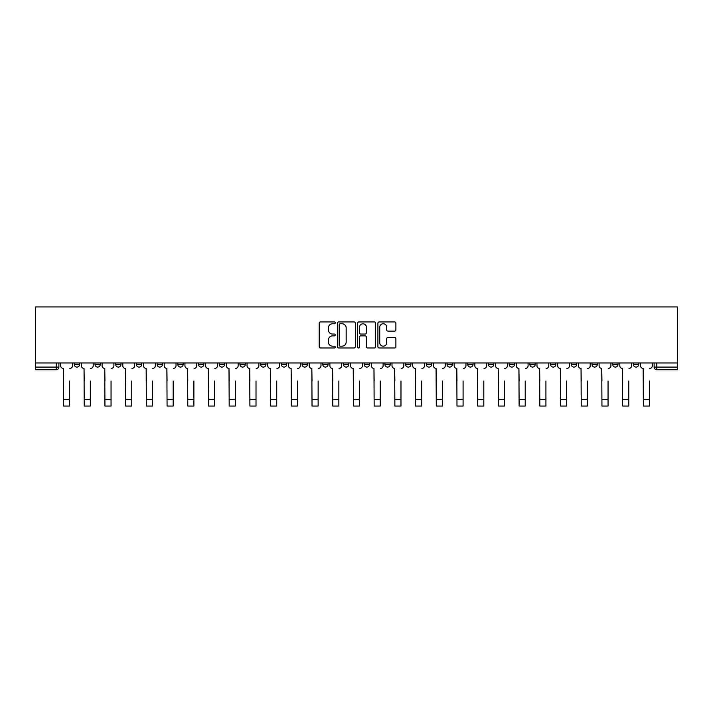 <?xml version="1.0" encoding="UTF-8"?>
<svg xmlns="http://www.w3.org/2000/svg" width="713" height="713" viewBox="0 0 713 713"><rect width="100%" height="100%" fill="white"/><g stroke="black" fill="none" stroke-linecap="round" stroke-linejoin="round"><path stroke-width="1.07" d="M335.262 322.846A0.909 0.909 0 0 0 334.352 321.928L320.502 321.928A1.301 1.301 0 0 0 319.201 323.239L319.201 346.687A1.301 1.301 0 0 0 320.502 347.989L334.352 347.989A0.909 0.909 0 0 0 335.262 347.079A0.909 0.909 0 0 0 334.352 346.17L332.561 346.17A4.171 4.171 0 0 1 328.39 341.999L328.39 340.048A4.171 4.171 0 0 1 332.561 335.876L334.352 335.876A0.909 0.909 0 0 0 335.262 334.958A0.909 0.909 0 0 0 334.352 334.049L332.561 334.049A4.171 4.171 0 0 1 328.39 329.878L328.39 327.927A4.171 4.171 0 0 1 332.561 323.755L334.352 323.755A0.909 0.909 0 0 0 335.262 322.846M633.411 362.97L633.411 364.432L638.723 364.432A2.656 2.656 0 0 1 636.067 367.088A2.656 2.656 0 0 1 633.411 364.432L633.411 362.97M612.699 362.97L612.699 364.432L618.011 364.432A2.656 2.656 0 0 1 615.355 367.088A2.656 2.656 0 0 1 612.699 364.432L612.699 362.97M488.45 362.97L488.45 364.432L493.761 364.432A2.656 2.656 0 0 1 491.105 367.088A2.656 2.656 0 0 1 488.45 364.432L488.45 362.97M467.746 362.97L467.746 364.432L473.049 364.432A2.656 2.656 0 0 1 470.393 367.088A2.656 2.656 0 0 1 467.746 364.432L467.746 362.97M447.033 362.97L447.033 364.432L452.345 364.432A2.656 2.656 0 0 1 449.689 367.088A2.656 2.656 0 0 1 447.033 364.432L447.033 362.97M405.617 362.97L405.617 364.432L410.929 364.432A2.656 2.656 0 0 1 408.273 367.088A2.656 2.656 0 0 1 405.617 364.432L405.617 362.97M364.2 364.432L364.2 362.97L364.2 364.432A2.656 2.656 0 0 0 366.856 367.088A2.656 2.656 0 0 1 364.2 364.432L369.512 364.432A2.656 2.656 0 0 1 366.856 367.088A2.656 2.656 0 0 0 369.512 364.432L369.512 362.97L369.512 364.432M343.488 364.432L343.488 362.97L343.488 364.432A2.656 2.656 0 0 0 346.144 367.088A2.656 2.656 0 0 1 343.488 364.432L348.8 364.432A2.656 2.656 0 0 1 346.144 367.088M322.784 364.432L322.784 362.97L322.784 364.432A2.656 2.656 0 0 0 325.44 367.088A2.656 2.656 0 0 1 322.784 364.432L328.096 364.432A2.656 2.656 0 0 1 325.44 367.088A2.656 2.656 0 0 0 328.096 364.432L328.096 362.97L328.096 364.432M302.071 362.97L302.071 364.432L307.383 364.432A2.656 2.656 0 0 1 304.727 367.088A2.656 2.656 0 0 1 302.071 364.432L302.071 362.97M281.368 362.97L281.368 364.432L286.671 364.432A2.656 2.656 0 0 1 284.024 367.088A2.656 2.656 0 0 1 281.368 364.432L281.368 362.97M260.655 362.97L260.655 364.432L265.967 364.432A2.656 2.656 0 0 1 263.311 367.088A2.656 2.656 0 0 1 260.655 364.432L260.655 362.97M239.951 364.432L239.951 362.97L239.951 364.432A2.656 2.656 0 0 0 242.607 367.088A2.656 2.656 0 0 1 239.951 364.432L245.254 364.432A2.656 2.656 0 0 1 242.607 367.088M198.535 364.432L198.535 362.97L198.535 364.432A2.656 2.656 0 0 0 201.182 367.088A2.656 2.656 0 0 1 198.535 364.432L203.838 364.432A2.656 2.656 0 0 1 201.182 367.088A2.656 2.656 0 0 0 203.838 364.432L203.838 362.97L203.838 364.432M177.822 364.432L177.822 362.97L177.822 364.432A2.656 2.656 0 0 0 180.478 367.088A2.656 2.656 0 0 1 177.822 364.432L183.134 364.432A2.656 2.656 0 0 1 180.478 367.088A2.656 2.656 0 0 0 183.134 364.432L183.134 362.97L183.134 364.432M157.11 364.432L157.11 362.97L157.11 364.432A2.656 2.656 0 0 0 159.765 367.088A2.656 2.656 0 0 1 157.11 364.432L162.421 364.432A2.656 2.656 0 0 1 159.765 367.088A2.656 2.656 0 0 0 162.421 364.432L162.421 362.97L162.421 364.432M136.406 364.432L136.406 362.97L136.406 364.432A2.656 2.656 0 0 0 139.062 367.088A2.656 2.656 0 0 1 136.406 364.432L141.718 364.432A2.656 2.656 0 0 1 139.062 367.088M115.693 364.432L115.693 362.97L115.693 364.432A2.656 2.656 0 0 0 118.349 367.088A2.656 2.656 0 0 1 115.693 364.432L121.005 364.432A2.656 2.656 0 0 1 118.349 367.088A2.656 2.656 0 0 0 121.005 364.432L121.005 362.97L121.005 364.432M94.989 364.432L94.989 362.97L94.989 364.432A2.656 2.656 0 0 0 97.645 367.088A2.656 2.656 0 0 1 94.989 364.432L100.301 364.432A2.656 2.656 0 0 1 97.645 367.088A2.656 2.656 0 0 0 100.301 364.432L100.301 362.97L100.301 364.432M394.583 331.117A1.301 1.301 0 0 0 395.884 329.816L395.884 323.239A1.301 1.301 0 0 0 394.583 321.928L379.209 321.928A1.301 1.301 0 0 0 377.899 323.239L377.899 346.687A1.301 1.301 0 0 0 379.209 347.989L394.583 347.989A1.301 1.301 0 0 0 395.884 346.687L395.884 338.737A1.301 1.301 0 0 0 394.583 337.436L387.997 337.436A1.301 1.301 0 0 0 386.696 338.737L386.696 342.686A3.485 3.485 0 0 1 383.211 346.17A3.485 3.485 0 0 1 379.726 342.686L379.726 327.24A3.485 3.485 0 0 1 383.211 323.755A3.485 3.485 0 0 1 386.696 327.24L386.696 329.816A1.301 1.301 0 0 0 387.997 331.117L394.583 331.117M677.35 362.97L35.65 362.97L35.65 306.955L677.35 306.955L677.35 369.744L656.771 369.744A2.656 2.656 0 0 1 654.115 367.088L677.35 367.088M355.359 323.239A1.301 1.301 0 0 0 354.058 321.928L338.684 321.928A1.301 1.301 0 0 0 337.383 323.239L337.383 346.687A1.301 1.301 0 0 0 338.684 347.989L354.058 347.989A1.301 1.301 0 0 0 355.359 346.687L355.359 323.239M358.942 321.928L374.316 321.928A1.301 1.301 0 0 1 375.617 323.239L375.617 346.687A1.301 1.301 0 0 1 374.316 347.989L367.739 347.989A1.301 1.301 0 0 1 366.437 346.687L366.437 337.178A1.301 1.301 0 0 0 365.136 335.876L360.769 335.876A1.301 1.301 0 0 0 359.468 337.178L359.468 347.079A0.909 0.909 0 0 1 358.55 347.989A0.909 0.909 0 0 1 357.641 347.079L357.641 323.239A1.301 1.301 0 0 1 358.942 321.928M654.115 362.97L654.115 367.088L654.115 362.97M58.885 362.97L58.885 367.088L58.885 362.97M56.229 362.97L56.229 369.744L35.65 369.744L35.65 367.088L58.885 367.088A2.656 2.656 0 0 1 56.229 369.744A2.656 2.656 0 0 0 58.885 367.088M35.65 362.97L35.65 367.088M638.723 362.97L638.723 364.432M618.011 362.97L618.011 364.432L618.011 362.97M597.307 362.97L597.307 364.432A2.656 2.656 0 0 1 594.651 367.088A2.656 2.656 0 0 1 591.995 364.432L597.307 364.432M591.995 362.97L591.995 364.432M576.594 362.97L576.594 364.432A2.656 2.656 0 0 1 573.938 367.088A2.656 2.656 0 0 1 571.282 364.432L576.594 364.432M571.282 362.97L571.282 364.432M555.89 362.97L555.89 364.432A2.656 2.656 0 0 1 553.235 367.088A2.656 2.656 0 0 1 550.579 364.432L555.89 364.432M550.579 362.97L550.579 364.432M535.178 362.97L535.178 364.432A2.656 2.656 0 0 1 532.522 367.088A2.656 2.656 0 0 1 529.866 364.432L535.178 364.432M529.866 362.97L529.866 364.432M514.465 362.97L514.465 364.432A2.656 2.656 0 0 1 511.818 367.088A2.656 2.656 0 0 1 509.162 364.432L514.465 364.432M509.162 362.97L509.162 364.432M493.761 362.97L493.761 364.432A2.656 2.656 0 0 1 491.105 367.088M473.049 362.97L473.049 364.432M452.345 364.432L452.345 362.97L452.345 364.432A2.656 2.656 0 0 1 449.689 367.088M431.632 362.97L431.632 364.432A2.656 2.656 0 0 1 428.976 367.088A2.656 2.656 0 0 1 426.329 364.432A2.656 2.656 0 0 0 428.976 367.088A2.656 2.656 0 0 0 431.632 364.432L426.329 364.432L426.329 362.97M410.929 364.432L410.929 362.97L410.929 364.432A2.656 2.656 0 0 1 408.273 367.088M390.216 362.97L390.216 364.432A2.656 2.656 0 0 1 387.56 367.088A2.656 2.656 0 0 1 384.904 364.432A2.656 2.656 0 0 0 387.56 367.088M384.904 362.97L384.904 364.432L390.216 364.432M348.8 362.97L348.8 364.432L348.8 362.97M307.383 364.432L307.383 362.97L307.383 364.432A2.656 2.656 0 0 1 304.727 367.088M286.671 364.432L286.671 362.97L286.671 364.432A2.656 2.656 0 0 1 284.024 367.088M265.967 364.432L265.967 362.97L265.967 364.432A2.656 2.656 0 0 1 263.311 367.088M245.254 362.97L245.254 364.432L245.254 362.97M224.55 364.432L224.55 362.97L224.55 364.432A2.656 2.656 0 0 1 221.895 367.088A2.656 2.656 0 0 1 219.239 364.432L224.55 364.432A2.656 2.656 0 0 1 221.895 367.088M219.239 362.97L219.239 364.432M141.718 362.97L141.718 364.432L141.718 362.97M79.589 362.97L79.589 364.432A2.656 2.656 0 0 1 76.933 367.088A2.656 2.656 0 0 1 74.277 364.432A2.656 2.656 0 0 0 76.933 367.088A2.656 2.656 0 0 0 79.589 364.432L79.589 362.97M74.277 362.97L74.277 364.432L79.589 364.432M340.119 323.755A0.909 0.909 0 0 0 339.201 324.665L339.201 345.252A0.909 0.909 0 0 0 340.119 346.17L342.008 346.17A4.171 4.171 0 0 0 346.17 341.999L346.17 327.927A4.171 4.171 0 0 0 342.008 323.755L340.119 323.755M366.437 327.303A3.485 3.485 0 0 0 362.953 323.818A3.485 3.485 0 0 0 359.468 327.303L359.468 332.748A1.301 1.301 0 0 0 360.769 334.049L365.136 334.049A1.301 1.301 0 0 0 366.437 332.748L366.437 327.303M60.676 365.76L60.676 362.97L60.676 365.76A2.656 2.656 0 0 0 63.332 368.416L63.528 381.027M63.332 368.416L63.528 406.045L69.633 406.045L69.633 381.027M72.485 365.76L72.485 362.97L72.485 365.76A2.656 2.656 0 0 1 69.829 368.416M69.633 406.045L63.528 406.045M81.38 365.76L81.38 362.97L81.38 365.76A2.656 2.656 0 0 0 84.036 368.416L84.232 381.027M84.036 368.416L84.232 406.045L90.346 406.045L90.346 381.027M93.198 365.76L93.198 362.97L93.198 365.76A2.656 2.656 0 0 1 90.542 368.416M102.093 365.76L102.093 362.97L102.093 365.76A2.656 2.656 0 0 0 104.749 368.416L104.945 381.027M104.749 368.416L104.945 406.045L111.05 406.045L111.05 381.027M113.902 365.76L113.902 362.97L113.902 365.76A2.656 2.656 0 0 1 111.246 368.416M90.346 406.045L84.232 406.045M111.05 406.045L104.945 406.045M122.796 365.76L122.796 362.97L122.796 365.76A2.656 2.656 0 0 0 125.452 368.416L125.648 381.027M125.452 368.416L125.648 406.045L131.762 406.045L131.762 381.027M134.614 365.76L134.614 362.97L134.614 365.76A2.656 2.656 0 0 1 131.958 368.416M143.509 365.76L143.509 362.97L143.509 365.76A2.656 2.656 0 0 0 146.165 368.416L146.361 381.027M146.165 368.416L146.361 406.045L152.466 406.045L152.466 381.027M155.318 365.76L155.318 362.97L155.318 365.76A2.656 2.656 0 0 1 152.662 368.416M164.213 365.76L164.213 362.97L164.213 365.76A2.656 2.656 0 0 0 166.869 368.416L167.074 381.027M166.869 368.416L167.074 406.045L173.179 406.045L173.179 381.027M176.031 365.76L176.031 362.97L176.031 365.76A2.656 2.656 0 0 1 173.375 368.416M131.762 406.045L125.648 406.045M152.466 406.045L146.361 406.045M173.179 406.045L167.074 406.045M184.925 365.76L184.925 362.97L184.925 365.76A2.656 2.656 0 0 0 187.581 368.416L187.777 381.027M187.581 368.416L187.777 406.045L193.883 406.045L193.883 381.027M196.735 365.76L196.735 362.97L196.735 365.76A2.656 2.656 0 0 1 194.088 368.416M193.883 406.045L187.777 406.045M205.629 365.76L205.629 362.97L205.629 365.76A2.656 2.656 0 0 0 208.285 368.416L208.49 381.027M208.285 368.416L208.49 406.045L214.595 406.045L214.595 381.027M217.447 365.76L217.447 362.97L217.447 365.76A2.656 2.656 0 0 1 214.791 368.416M214.595 406.045L208.49 406.045M226.342 365.76L226.342 362.97L226.342 365.76A2.656 2.656 0 0 0 228.998 368.416L229.194 381.027M228.998 368.416L229.194 406.045L235.299 406.045L235.299 381.027M238.16 365.76L238.16 362.97L238.16 365.76A2.656 2.656 0 0 1 235.504 368.416M235.299 406.045L229.194 406.045M247.046 365.76L247.046 362.97L247.046 365.76A2.656 2.656 0 0 0 249.702 368.416L249.906 381.027M249.702 368.416L249.906 406.045L256.012 406.045L256.012 381.027M258.864 365.76L258.864 362.97L258.864 365.76A2.656 2.656 0 0 1 256.208 368.416M256.012 406.045L249.906 406.045M267.758 365.76L267.758 362.97L267.758 365.76A2.656 2.656 0 0 0 270.414 368.416L270.61 381.027M270.414 368.416L270.61 406.045L276.715 406.045L276.715 381.027M279.576 365.76L279.576 362.97L279.576 365.76A2.656 2.656 0 0 1 276.92 368.416M276.715 406.045L270.61 406.045M288.471 365.76L288.471 362.97L288.471 365.76A2.656 2.656 0 0 0 291.118 368.416L291.323 381.027M291.118 368.416L291.323 406.045L297.428 406.045L297.428 381.027M300.28 365.76L300.28 362.97L300.28 365.76A2.656 2.656 0 0 1 297.624 368.416M297.428 406.045L291.323 406.045M309.175 365.76L309.175 362.97L309.175 365.76A2.656 2.656 0 0 0 311.831 368.416L312.027 381.027M311.831 368.416L312.027 406.045L318.132 406.045L318.132 381.027M320.993 365.76L320.993 362.97L320.993 365.76A2.656 2.656 0 0 1 318.337 368.416M318.132 406.045L312.027 406.045M329.887 365.76L329.887 362.97L329.887 365.76A2.656 2.656 0 0 0 332.543 368.416L332.739 381.027M332.543 368.416L332.739 406.045L338.844 406.045L338.844 381.027M341.696 365.76L341.696 362.97L341.696 365.76A2.656 2.656 0 0 1 339.04 368.416M338.844 406.045L332.739 406.045M350.591 365.76L350.591 362.97L350.591 365.76A2.656 2.656 0 0 0 353.247 368.416L353.443 381.027M353.247 368.416L353.443 406.045L359.557 406.045L359.557 381.027M362.409 365.76L362.409 362.97L362.409 365.76A2.656 2.656 0 0 1 359.753 368.416M359.557 406.045L353.443 406.045M371.304 365.76L371.304 362.97L371.304 365.76A2.656 2.656 0 0 0 373.96 368.416L374.156 381.027M373.96 368.416L374.156 406.045L380.261 406.045L380.261 381.027M383.113 365.76L383.113 362.97L383.113 365.76A2.656 2.656 0 0 1 380.457 368.416M380.261 406.045L374.156 406.045M392.007 365.76L392.007 362.97L392.007 365.76A2.656 2.656 0 0 0 394.663 368.416L394.868 381.027M394.663 368.416L394.868 406.045L400.973 406.045L400.973 381.027M403.825 365.76L403.825 362.97L403.825 365.76A2.656 2.656 0 0 1 401.169 368.416M400.973 406.045L394.868 406.045M412.72 365.76L412.72 362.97L412.72 365.76A2.656 2.656 0 0 0 415.376 368.416L415.572 381.027M415.376 368.416L415.572 406.045L421.677 406.045L421.677 381.027M424.529 365.76L424.529 362.97L424.529 365.76A2.656 2.656 0 0 1 421.882 368.416M421.677 406.045L415.572 406.045M433.424 365.76L433.424 362.97L433.424 365.76A2.656 2.656 0 0 0 436.08 368.416L436.285 381.027M436.08 368.416L436.285 406.045L442.39 406.045L442.39 381.027M445.242 365.76L445.242 362.97L445.242 365.76A2.656 2.656 0 0 1 442.586 368.416M442.39 406.045L436.285 406.045M454.136 365.76L454.136 362.97L454.136 365.76A2.656 2.656 0 0 0 456.792 368.416L456.988 381.027M456.792 368.416L456.988 406.045L463.094 406.045L463.094 381.027M465.954 365.76L465.954 362.97L465.954 365.76A2.656 2.656 0 0 1 463.298 368.416M463.094 406.045L456.988 406.045M474.84 365.76L474.84 362.97L474.84 365.76A2.656 2.656 0 0 0 477.496 368.416L477.701 381.027M477.496 368.416L477.701 406.045L483.806 406.045L483.806 381.027M486.658 365.76L486.658 362.97L486.658 365.76A2.656 2.656 0 0 1 484.002 368.416M483.806 406.045L477.701 406.045M495.553 365.76L495.553 362.97L495.553 365.76A2.656 2.656 0 0 0 498.209 368.416L498.405 381.027M498.209 368.416L498.405 406.045L504.51 406.045L504.51 381.027M507.371 365.76L507.371 362.97L507.371 365.76A2.656 2.656 0 0 1 504.715 368.416M504.51 406.045L498.405 406.045M516.265 365.76L516.265 362.97L516.265 365.76A2.656 2.656 0 0 0 518.912 368.416L519.117 381.027M518.912 368.416L519.117 406.045L525.223 406.045L525.223 381.027M528.075 365.76L528.075 362.97L528.075 365.76A2.656 2.656 0 0 1 525.419 368.416M525.223 406.045L519.117 406.045M536.969 365.76L536.969 362.97L536.969 365.76A2.656 2.656 0 0 0 539.625 368.416L539.821 381.027M539.625 368.416L539.821 406.045L545.926 406.045L545.926 381.027M548.787 365.76L548.787 362.97L548.787 365.76A2.656 2.656 0 0 1 546.131 368.416M545.926 406.045L539.821 406.045M557.682 365.76L557.682 362.97L557.682 365.76A2.656 2.656 0 0 0 560.338 368.416L560.534 381.027M560.338 368.416L560.534 406.045L566.639 406.045L566.639 381.027M569.491 365.76L569.491 362.97L569.491 365.76A2.656 2.656 0 0 1 566.835 368.416M566.639 406.045L560.534 406.045M578.386 365.76L578.386 362.97L578.386 365.76A2.656 2.656 0 0 0 581.042 368.416L581.238 381.027M581.042 368.416L581.238 406.045L587.352 406.045L587.352 381.027M590.204 365.76L590.204 362.97L590.204 365.76A2.656 2.656 0 0 1 587.548 368.416M587.352 406.045L581.238 406.045M599.098 365.76L599.098 362.97L599.098 365.76A2.656 2.656 0 0 0 601.754 368.416L601.95 381.027M601.754 368.416L601.95 406.045L608.055 406.045L608.055 381.027M610.907 365.76L610.907 362.97L610.907 365.76A2.656 2.656 0 0 1 608.251 368.416M608.055 406.045L601.95 406.045M619.802 365.76L619.802 362.97L619.802 365.76A2.656 2.656 0 0 0 622.458 368.416L622.654 381.027M622.458 368.416L622.654 406.045L628.768 406.045L628.768 381.027M631.62 365.76L631.62 362.97L631.62 365.76A2.656 2.656 0 0 1 628.964 368.416M628.768 406.045L622.654 406.045M640.515 365.76L640.515 362.97L640.515 365.76A2.656 2.656 0 0 0 643.171 368.416L643.367 381.027M643.171 368.416L643.367 406.045L649.472 406.045L649.472 381.027M652.324 365.76L652.324 362.97L652.324 365.76A2.656 2.656 0 0 1 649.668 368.416M649.472 406.045L643.367 406.045M656.771 362.97L656.771 369.744M69.633 399.342L63.528 399.342M90.346 399.342L84.232 399.342M111.05 399.342L104.945 399.342M131.762 399.342L125.648 399.342M152.466 399.342L146.361 399.342M173.179 399.342L167.074 399.342M193.883 399.342L187.777 399.342M214.595 399.342L208.49 399.342M235.299 399.342L229.194 399.342M256.012 399.342L249.906 399.342M276.715 399.342L270.61 399.342M297.428 399.342L291.323 399.342M318.132 399.342L312.027 399.342M338.844 399.342L332.739 399.342M359.557 399.342L353.443 399.342M380.261 399.342L374.156 399.342M400.973 399.342L394.868 399.342M421.677 399.342L415.572 399.342M442.39 399.342L436.285 399.342M463.094 399.342L456.988 399.342M483.806 399.342L477.701 399.342M504.51 399.342L498.405 399.342M525.223 399.342L519.117 399.342M545.926 399.342L539.821 399.342M566.639 399.342L560.534 399.342M587.352 399.342L581.238 399.342M608.055 399.342L601.95 399.342M628.768 399.342L622.654 399.342M649.472 399.342L643.367 399.342"/></g></svg>
